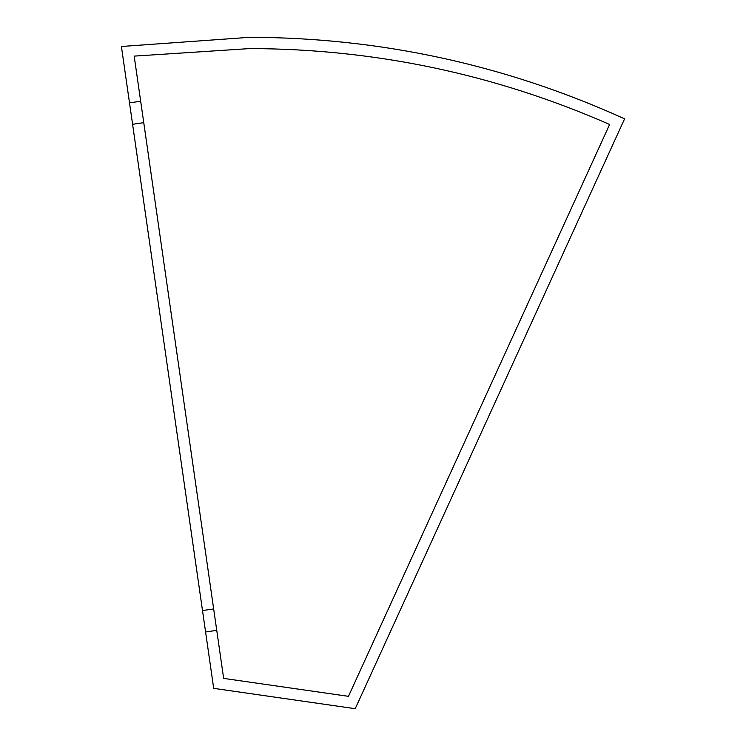 <?xml version="1.0" encoding="UTF-8"?>
<svg xmlns="http://www.w3.org/2000/svg" width="746" height="746" viewBox="0 0 746 746"><rect width="100%" height="100%" fill="white"/><g stroke="black" fill="none" stroke-linecap="round" stroke-linejoin="round"><path stroke-width="1.12" d="M249.798 37.3L121.402 46.485L213.692 688.353L355.217 708.7L624.598 118.828C505.499 64.837 380.572 37.654 249.798 37.3C380.572 37.654 505.499 64.837 624.598 118.828M143.754 122.67L223.651 678.394L348.466 696.335L609.622 124.47C494.952 74.19 375.014 48.891 249.798 48.574L134.177 56.109L143.754 122.67L132.592 124.284M216.75 630.37L205.588 631.974M140.668 101.26L129.506 102.864M213.664 608.95L202.502 610.554"/></g></svg>
